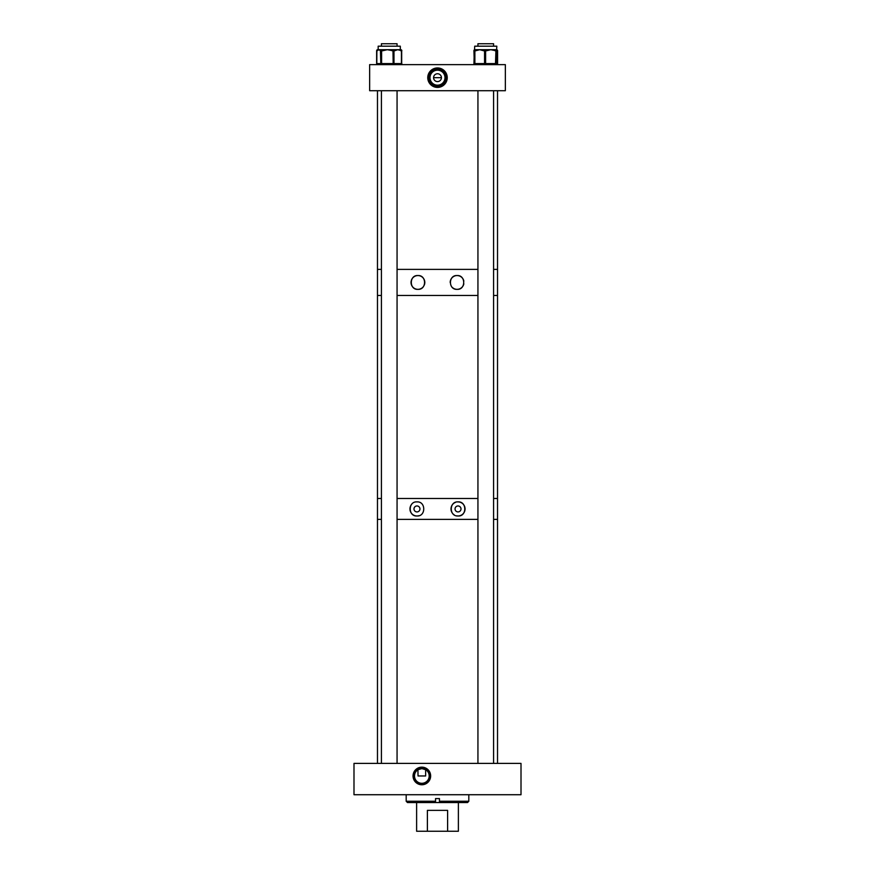 <?xml version="1.0" encoding="UTF-8"?>
<svg xmlns="http://www.w3.org/2000/svg" width="875" height="875" viewBox="0 0 875 875"><rect width="100%" height="100%" fill="white"/><g stroke="black" fill="none" stroke-linecap="round" stroke-linejoin="round"><path stroke-width="1.31" d="M421.838 767.156A8.805 8.805 0 0 0 413.044 775.961A8.805 8.805 0 0 0 421.838 784.766A8.805 8.805 0 0 0 430.642 775.961A8.805 8.805 0 0 0 421.838 767.156M421.838 767.812A8.148 8.148 0 0 0 413.7 775.961A8.148 8.148 0 0 0 421.838 784.109A8.148 8.148 0 0 0 429.986 775.961A8.148 8.148 0 0 0 421.838 767.812M425.655 769.683L425.655 775.961L418.031 775.961L417.922 769.748L421.838 768.611A7.339 7.339 0 0 0 414.498 775.961A7.339 7.339 0 0 0 421.838 783.3A7.339 7.339 0 0 0 429.188 775.961A7.339 7.339 0 0 0 421.838 768.611L425.764 769.748M521.008 763.405L521.008 794.719L353.992 794.719L353.992 763.405L521.008 763.405M406.186 801.248L435.542 801.248L435.542 798.58L439.458 798.58L439.458 801.248L468.814 801.248L467.523 802.55L407.477 802.55L406.186 801.248L406.186 794.719M468.814 801.248L468.814 794.719M439.458 802.55L439.458 801.248M435.542 802.55L435.542 801.248M416.62 802.55L416.62 831.25L427.394 831.25L427.394 810.37L447.606 810.37L447.606 831.25L427.394 831.25M458.38 802.55L458.38 831.25L447.606 831.25M447.606 810.37L427.394 810.37M437.5 73.752A3.927 3.927 0 0 0 433.573 77.678A3.927 3.927 0 0 0 437.5 81.594A3.927 3.927 0 0 0 441.427 77.678A3.927 3.927 0 0 0 437.5 73.752M437.5 70.175A7.492 7.492 0 0 0 430.008 77.678A7.492 7.492 0 0 0 437.5 85.17A7.492 7.492 0 0 0 444.992 77.678A7.492 7.492 0 0 0 437.5 70.175M437.5 67.944A9.734 9.734 0 0 0 427.766 77.678A9.734 9.734 0 0 0 437.5 87.413A9.734 9.734 0 0 0 447.234 77.678A9.734 9.734 0 0 0 437.5 67.944M437.5 68.961A8.706 8.706 0 0 0 428.794 77.678A8.706 8.706 0 0 0 437.5 86.384A8.706 8.706 0 0 0 446.206 77.678A8.706 8.706 0 0 0 437.5 68.961M369.655 64.63L369.655 90.727L505.345 90.727L505.345 64.63L369.655 64.63M433.573 77.678L441.427 77.678M496.847 49.809A1.039 1.028 90 0 1 497.416 50.739L496.694 49.7M377.234 50.739L376.753 50.739A1.039 0.93 -90 0 1 377.683 49.7L378.842 49.7L377.234 50.739A1.039 0.984 -90 0 1 378.175 49.7L378.175 46.189L400.302 46.189L400.323 49.711M400.728 50.739A1.039 0.798 90 0 0 399.93 49.7L400.805 49.7A1.039 0.875 90 0 1 401.68 50.739L397.709 49.7L400.63 49.7A1.039 0.798 90 0 1 401.428 50.739L401.428 63.58L401.68 50.739A1.039 1.039 0 0 0 400.63 49.7A1.039 0.984 -90 0 1 401.614 50.739L401.68 63.58L401.614 50.739M391.923 50.739L392.109 49.7L397.709 49.7L394.691 50.739A1.039 0.798 -90 0 0 393.892 49.7L393.006 50.739L387.308 49.7L382.692 50.739L382.867 49.7L393.181 49.7A1.039 0.798 90 0 1 393.98 50.739L393.98 63.58L401.428 63.58A1.039 0.798 90 0 1 400.63 64.63A1.039 0.984 90 0 0 401.614 63.58M381.423 49.7L382.867 49.7L381.423 49.7A1.039 0.984 90 0 0 380.439 50.739L378.842 49.7L381.423 49.7M474.556 49.93L474.698 46.189L496.825 46.189L496.552 50.739A1.039 1.039 -90 0 0 495.513 49.7L496.803 49.7L497.066 50.739A1.039 1.039 90 0 0 496.923 50.225M494.955 50.739L494.473 49.7L495.513 49.7L495.928 50.739L490.766 49.7L486.587 50.739L486.117 49.7L495.458 49.7A1.039 1.039 90 0 1 496.497 50.739L496.497 63.58L497.58 63.58L497.416 50.739M475.792 50.739L474.403 50.739A1.039 1.039 -90 0 1 475.442 49.7L479.719 49.7L475.792 50.739A1.039 0.569 -90 0 1 476.361 49.7L474.698 49.7A1.039 1.039 0 0 0 473.922 50.739L474.316 63.58A1.039 0.656 90 0 0 474.972 64.63A1.039 1.028 -90 0 1 473.944 63.58L474.316 50.739A1.039 0.656 90 0 1 474.677 49.809M484.225 49.7L486.117 49.7L484.225 49.7A1.039 0.569 90 0 0 483.645 50.739L479.719 49.7L484.225 49.7M458.03 505.958A2.986 2.986 0 0 0 455.044 508.944A2.986 2.986 0 0 0 458.03 511.919A2.986 2.986 0 0 0 461.005 508.944A2.986 2.986 0 0 0 458.03 505.958M458.03 501.9C449.05 501.244 448.984 516.6 458.03 515.977C467.009 516.698 467.031 501.2 458.03 501.9A7.033 7.033 0 0 1 464.92 507.522M455.416 502.403A7.033 7.033 0 0 0 454.212 503.027M453.644 503.431A7.033 7.033 0 0 0 451.314 506.844M451.139 507.522A7.033 7.033 0 0 0 452.222 512.903M453.119 513.975A7.033 7.033 0 0 0 454.191 514.839M456.695 515.845A7.033 7.033 0 0 0 464.909 510.387M416.981 505.958A2.986 2.986 0 0 0 413.995 508.944A2.986 2.986 0 0 0 416.981 511.919A2.986 2.986 0 0 0 419.956 508.944A2.986 2.986 0 0 0 416.981 505.958M416.981 501.9C408.002 501.178 407.958 516.666 416.981 515.977C425.983 516.622 425.994 501.266 416.981 501.9M411.206 504.919A7.033 7.033 0 0 0 410.277 506.8M410.091 507.489A7.033 7.033 0 0 0 409.948 508.922M409.981 509.644A7.033 7.033 0 0 0 414.98 515.681M415.636 515.845A7.033 7.033 0 0 0 418.961 515.692M497.525 90.727L497.525 269.38L493.587 269.38L497.525 269.38L497.525 295.477L493.587 295.477L497.525 295.477L497.525 498.498L493.587 498.498L497.525 498.498L497.525 519.378L493.587 519.378L497.525 519.378L497.525 763.405M477.936 498.498L397.064 498.498L477.936 498.498M377.475 90.727L377.475 269.38L381.413 269.38L377.475 269.38L377.475 295.477L381.413 295.477L377.475 295.477L377.475 498.498L381.413 498.498L377.475 498.498L377.475 519.378L381.413 519.378L377.475 519.378L377.475 763.405M477.936 519.378L397.064 519.378L477.936 519.378M465.03 509.677A7.033 7.033 0 0 0 465.03 508.233M455.788 275.68A6.891 6.891 0 0 1 457.078 275.559C448.273 274.936 448.23 289.942 457.078 289.341A6.891 6.891 0 0 1 452.266 287.372M450.188 282.439A6.891 6.891 0 0 1 455.142 275.844M412.672 277.988A6.891 6.891 0 0 1 417.922 275.559C409.128 274.881 409.084 289.997 417.922 289.341A6.891 6.891 0 0 1 411.173 281.039M411.348 280.361A6.891 6.891 0 0 1 412.256 278.523M422.22 287.831A6.891 6.891 0 0 1 417.922 289.341C426.738 289.953 426.759 274.958 417.922 275.559A6.891 6.891 0 0 1 424.266 285.141M463.827 283.861A6.891 6.891 0 0 1 457.078 289.341C465.883 290.019 465.905 274.903 457.078 275.559A6.891 6.891 0 0 1 463.827 281.061M477.936 295.477L397.064 295.477L477.936 295.477M477.936 269.38L397.064 269.38L477.936 269.38M423.598 286.344A6.891 6.891 0 0 1 422.723 287.383M397.064 763.405L397.064 90.727M397.064 46.189L397.064 43.75L381.413 43.75L381.413 46.189M381.413 763.405L381.413 90.727M493.587 46.189L493.587 43.75L477.936 43.75L477.936 46.189M497.591 63.58A1.039 1.039 0 0 1 496.552 64.63A1.039 1.028 -90 0 0 497.58 63.58L497.58 50.739A1.039 1.039 0 0 0 496.847 49.744A1.039 1.028 90 0 1 497.58 50.739M474.688 49.744A1.039 1.028 -90 0 0 473.944 50.739M400.63 64.63A1.039 1.039 0 0 0 401.68 63.58L401.68 63.58A1.039 0.875 90 0 1 400.805 64.63A1.039 1.039 0 0 0 401.844 63.58M376.753 50.739L376.753 63.58L380.811 63.58L380.439 50.739M376.753 63.58L376.753 63.58A1.039 0.93 -90 0 0 377.683 64.63A1.039 1.039 0 0 1 376.633 63.58L376.633 50.739A1.039 1.039 0 0 1 377.683 49.7M401.844 50.739L401.844 50.739A1.039 1.039 0 0 0 400.805 49.7A1.039 0.93 -90 0 1 401.723 50.739M401.723 63.58A1.039 0.93 -90 0 1 400.805 64.63M382.692 50.739L381.609 50.739L381.609 63.58L393.98 63.58A1.039 0.798 90 0 1 393.181 64.63L393.006 50.739L394.691 50.739M376.863 50.739L376.808 63.58L376.863 50.739A1.039 0.984 90 0 1 377.847 49.7A1.039 1.039 0 0 0 376.808 50.739M380.811 63.58L381.609 63.58L381.795 64.63A1.039 0.984 90 0 1 380.811 63.58M381.609 50.739L380.811 50.739A1.039 0.984 90 0 1 381.795 49.7L381.609 50.739M376.863 63.58A1.039 0.984 90 0 0 377.847 64.63A1.039 1.039 0 0 1 376.808 63.58M486.587 50.739L485.614 50.739L485.614 63.58L496.497 63.58A1.039 1.039 90 0 1 495.458 64.63L495.928 50.739L496.552 50.739M497.12 50.739A1.039 1.039 0 0 0 496.891 50.094A1.039 1.039 90 0 1 497.12 50.739L497.12 63.58A1.039 1.039 90 0 1 496.081 64.63A1.039 1.039 0 0 0 497.12 63.58L497.066 50.739M475.442 64.63A1.039 1.039 0 0 1 474.403 63.58L474.873 63.58A1.039 0.569 90 0 0 475.442 64.63A1.039 1.039 90 0 1 474.403 63.58L474.403 50.739A1.039 1.039 0 0 1 475.442 49.7A1.039 0.569 90 0 0 474.873 50.739L474.873 63.58L484.564 63.58L484.564 50.739L483.645 50.739M484.564 63.58L485.614 63.58L485.133 64.63A1.039 0.569 90 0 1 484.564 63.58M485.614 50.739L484.564 50.739A1.039 0.569 90 0 1 485.133 49.7L485.614 50.739M496.387 49.7L496.945 50.302L496.016 49.7M473.922 63.58A1.039 1.039 0 0 0 474.972 64.63M401.68 63.58L401.68 50.739M474.578 50.302L474.698 49.7M493.587 763.405L493.587 90.727M477.936 763.405L477.936 90.727"/></g></svg>
